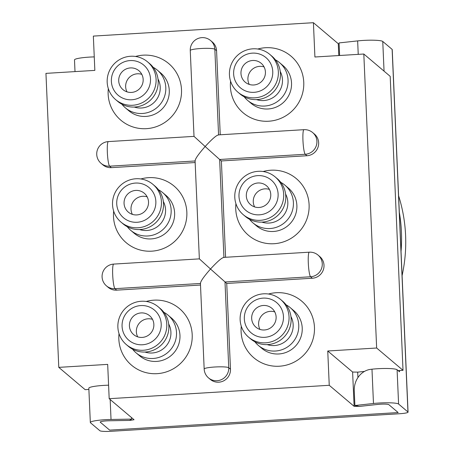 <?xml version="1.0" encoding="UTF-8"?>
<svg xmlns="http://www.w3.org/2000/svg" width="454" height="454" viewBox="0 0 454 454"><rect width="100%" height="100%" fill="white"/><g stroke="black" fill="none" stroke-linecap="round" stroke-linejoin="round"><path stroke-width="0.68" d="M402.096 275.612A155.733 153.077 -49.8 0 0 405.592 235.371A155.733 153.077 -49.8 0 0 398.606 195.765M399.333 212.358A155.733 153.077 130.2 0 1 401.427 231.846A155.733 153.077 130.2 0 1 401.041 251.488M314.452 327.238A37.08 36.445 -49.8 0 0 301.723 301.161A37.08 36.445 -49.8 0 0 268.473 294.016A37.08 36.445 -49.8 0 1 276.168 292.722A37.08 36.445 -49.8 0 1 301.723 301.161A37.08 36.445 -49.8 0 1 312.466 340.931A37.08 36.445 -49.8 0 1 279.38 366.219A37.08 36.445 -49.8 0 1 253.826 357.775A37.08 36.445 -49.8 0 0 293.806 362.315A37.08 36.445 -49.8 0 0 314.452 327.238M241.273 326.171A37.08 36.445 -49.8 0 0 241.097 331.704A37.08 36.445 -49.8 0 0 253.826 357.775A37.08 36.445 -49.8 0 1 241.273 326.171M303.754 82.242A37.08 36.445 -49.8 0 0 291.025 56.165A37.08 36.445 -49.8 0 0 257.776 49.026A37.08 36.445 -49.8 0 1 265.471 47.727A37.08 36.445 -49.8 0 1 291.025 56.165A37.08 36.445 -49.8 0 1 301.768 95.936A37.08 36.445 -49.8 0 1 268.683 121.224A37.08 36.445 -49.8 0 1 243.128 112.785A37.08 36.445 -49.8 0 0 283.109 117.319A37.08 36.445 -49.8 0 0 303.754 82.242M230.575 81.175A37.08 36.445 -49.8 0 0 230.399 86.708A37.08 36.445 -49.8 0 0 243.128 112.785A37.08 36.445 -49.8 0 1 230.575 81.175M309.1 204.737A37.08 36.445 -49.8 0 0 296.377 178.666A37.08 36.445 -49.8 0 0 263.121 171.521A37.08 36.445 -49.8 0 1 270.822 170.222A37.08 36.445 -49.8 0 1 296.377 178.666A37.08 36.445 -49.8 0 1 307.114 218.431A37.08 36.445 -49.8 0 1 274.029 243.719A37.08 36.445 -49.8 0 1 248.48 235.28A37.08 36.445 -49.8 0 0 288.46 239.814A37.08 36.445 -49.8 0 0 309.1 204.737M235.921 203.67A37.08 36.445 -49.8 0 0 235.751 209.203A37.08 36.445 -49.8 0 0 248.48 235.28A37.08 36.445 -49.8 0 1 235.921 203.67M192.195 334.677A37.08 36.445 130.2 0 1 171.55 369.755A37.08 36.445 130.2 0 1 131.569 365.22A37.08 36.445 130.2 0 1 118.84 339.144A37.08 36.445 130.2 0 1 119.016 333.611A37.08 36.445 -49.8 0 0 131.569 365.22A37.08 36.445 -49.8 0 0 157.124 373.659A37.08 36.445 -49.8 0 0 190.209 348.371A37.08 36.445 -49.8 0 0 179.466 308.601A37.08 36.445 130.2 0 1 192.195 334.677M181.498 89.682A37.08 36.445 130.2 0 1 160.852 124.759A37.08 36.445 130.2 0 1 120.872 120.225A37.08 36.445 130.2 0 1 108.143 94.148A37.08 36.445 130.2 0 1 108.319 88.615A37.08 36.445 -49.8 0 0 120.872 120.225A37.08 36.445 -49.8 0 0 146.426 128.664A37.08 36.445 -49.8 0 0 179.512 103.376A37.08 36.445 -49.8 0 0 168.769 63.611A37.08 36.445 130.2 0 1 181.498 89.682M186.844 212.183A37.08 36.445 130.2 0 1 166.204 247.26A37.08 36.445 130.2 0 1 126.223 242.72A37.08 36.445 130.2 0 1 113.494 216.649A37.08 36.445 130.2 0 1 113.665 211.116A37.08 36.445 -49.8 0 0 126.223 242.72A37.08 36.445 -49.8 0 0 151.772 251.164A37.08 36.445 -49.8 0 0 184.857 225.871A37.08 36.445 -49.8 0 0 174.115 186.106A37.08 36.445 130.2 0 1 186.844 212.183M116.701 290.146A12.36 12.15 130.2 0 1 108.183 287.331L106.446 285.861A12.36 12.15 130.2 0 0 114.964 288.676L116.701 290.146L200.503 285.044M195.084 160.977L109.618 166.181A12.36 12.15 130.2 0 1 101.1 163.366L102.837 164.836A12.36 12.15 -49.8 0 0 111.355 167.645L195.152 162.549M146.211 301.462A37.08 36.445 130.2 0 1 179.466 308.601A37.08 36.445 -49.8 0 0 153.912 300.162A37.08 36.445 -49.8 0 0 146.211 301.462M135.519 56.466A37.08 36.445 130.2 0 1 168.769 63.611A37.08 36.445 -49.8 0 0 143.214 55.167A37.08 36.445 -49.8 0 0 135.519 56.466M140.865 178.961A37.08 36.445 130.2 0 1 174.115 186.106A37.08 36.445 -49.8 0 0 148.566 177.667A37.08 36.445 -49.8 0 0 140.865 178.961M225.587 257.276L221.382 160.949L306.961 155.739A12.36 12.15 -49.8 0 0 314.412 134.055L312.675 132.585A12.36 12.15 130.2 0 1 305.23 154.275L306.961 155.739M312.312 278.24L310.576 276.77A12.36 12.15 130.2 0 0 318.027 255.086L319.758 256.55A12.36 12.15 130.2 0 1 312.312 278.24L226.733 283.449L230.479 369.193A12.36 12.15 130.2 0 1 210.27 379.374L208.534 377.91A12.36 12.15 130.2 0 0 228.742 367.729L230.479 369.193M216.569 50.7A12.36 12.15 -49.8 0 0 212.33 42.012L210.594 40.542A12.36 12.15 130.2 0 1 214.833 49.236L216.569 50.7L220.241 134.781M339.104 43.754L338.281 43.737L313.413 22.7L93.348 36.093L94.846 70.393L45.945 73.372L58.782 367.365L107.683 364.386L109.181 398.686L329.246 385.293L327.748 350.993L376.65 348.014L363.813 54.02L390.185 76.334L403.021 370.328L376.65 348.014M313.413 22.7L314.911 57L363.813 54.02M339.615 55.496L339.064 42.926L357.644 40.9A17.303 2.179 -2.5 0 1 382.756 41.45L392.125 49.378A9.886 1.243 -2.5 0 1 392.222 49.543L408.055 412.13A9.886 1.243 177.5 0 1 399.565 413.736L111.037 431.3A9.886 1.243 177.5 0 1 99.869 430.721L90.499 422.793A17.303 2.179 -2.5 0 1 90.329 422.509A17.303 2.179 -2.5 0 1 111.031 419.468L131.575 419.11L129.623 420.415L109.079 420.773A7.417 0.936 177.5 0 0 100.209 422.078A7.417 0.936 177.5 0 0 100.283 422.197L109.652 430.125L398.175 412.561L388.806 404.639L398.175 412.561L109.652 430.125L100.283 422.197A7.417 0.936 -2.5 0 1 100.209 422.078A7.417 0.936 -2.5 0 1 109.051 420.773L129.895 420.398L134.049 419.723L109.181 398.686M364.494 371.406L357.695 372.138L352.61 372.03L354.109 406.324L329.246 385.293M352.61 372.03L327.748 350.993M338.281 43.737L338.792 55.547M357.695 372.138L357.934 377.575M359.188 406.37L354.109 406.324M399.441 370.543L399.52 371.798L397.091 369.743A17.303 2.179 -2.5 0 0 371.979 369.193L370.918 369.312A19.777 17.445 -78.8 0 0 354.256 390.815L354.897 405.513L359.466 406.421L378.046 404.401A7.417 0.936 177.5 0 1 388.806 404.639A7.417 0.936 177.5 0 0 378.074 404.401L359.193 406.438M398.13 370.623L403.021 370.328M58.782 367.365L85.153 389.674L88.888 389.447M312.675 132.585A12.36 12.36 0 0 0 303.942 129.685A12.36 1.657 -93.5 0 0 302.96 140.558A12.36 1.657 -93.5 0 0 305.23 154.275L219.651 159.485L221.382 160.949M200.543 283.466C200.242 281.758 203.562 276.934 210.503 269.006L226.733 283.449M223.924 257.378L219.651 159.485L205.151 146.511C212.313 138.765 216.791 134.923 218.578 134.986M199.476 258.967L210.503 269.006C217.665 261.266 222.137 257.424 223.93 257.48M200.435 283.472L114.964 288.676A12.36 1.657 -93.5 0 1 112.694 274.959A12.36 1.657 86.5 0 1 113.682 264.092L199.357 258.876L195.072 160.654M195.197 160.971C194.897 159.258 198.211 154.439 205.151 146.511L194.13 136.472M111.355 167.645L109.618 166.181A12.36 1.657 -93.5 0 1 107.348 152.465A12.36 1.657 86.5 0 1 108.33 141.591L194.011 136.376L190.26 50.519A12.36 1.555 177.5 0 1 200.872 48.51A12.36 1.555 177.5 0 1 214.833 49.236L218.573 134.883M408.055 412.13A9.886 1.243 177.5 0 0 407.959 411.965L398.589 404.043A17.303 2.179 -2.5 0 0 373.477 403.493L354.897 405.513M75.006 71.601L74.496 59.917A17.303 2.179 -2.5 0 1 94.262 56.898M90.329 422.509L88.831 388.21A17.303 2.179 -2.5 0 1 108.591 385.191M131.507 417.572L131.575 419.11M274.766 311.909A12.36 12.15 -49.8 0 0 259.96 329.411M264.427 329.979A12.36 12.15 -49.8 0 0 271.878 308.289A12.36 12.15 -49.8 0 0 252.333 313.907A12.36 12.15 -49.8 0 0 264.427 329.979M263.036 298.125A19.777 19.437 -49.8 0 0 244.331 318.918A19.777 19.437 -49.8 0 0 264.75 337.328A19.777 19.437 -49.8 0 0 283.455 316.534A19.777 19.437 -49.8 0 0 263.036 298.125M263.519 293.817A24.72 24.3 -49.8 0 0 241.46 310.672A24.72 24.3 -49.8 0 0 248.622 337.186A24.72 24.3 -49.8 0 0 265.658 342.815A24.72 24.3 -49.8 0 0 287.717 325.955A24.72 24.3 -49.8 0 0 280.555 299.441A24.72 24.3 -49.8 0 0 263.519 293.817M248.622 337.186L250.704 338.945A24.72 24.3 -49.8 0 0 267.741 344.575A24.72 24.3 -49.8 0 0 289.794 327.714A24.72 24.3 -49.8 0 0 282.638 301.201L280.555 299.441M267.185 344.603A19.777 19.437 -49.8 0 0 274.466 345.545A19.777 19.437 -49.8 0 0 290.946 316.523M254.864 341.771A24.72 24.3 -49.8 0 0 258.337 345.403A24.72 24.3 -49.8 0 0 275.374 351.033A24.72 24.3 -49.8 0 0 297.432 334.172A24.72 24.3 -49.8 0 0 290.271 307.664A24.72 24.3 -49.8 0 0 286.111 304.838M258.337 345.403L261.81 348.343A24.72 24.3 -49.8 0 0 278.841 353.967A24.72 24.3 -49.8 0 0 300.9 337.106A24.72 24.3 -49.8 0 0 293.738 310.598L290.271 307.664M152.51 319.355A12.36 12.15 -49.8 0 0 137.704 336.857M142.17 337.418A12.36 12.15 -49.8 0 0 149.621 315.734A12.36 12.15 -49.8 0 0 130.077 321.347A12.36 12.15 -49.8 0 0 142.17 337.418M140.78 305.57A19.777 19.437 -49.8 0 0 122.075 326.358A19.777 19.437 -49.8 0 0 142.494 344.768A19.777 19.437 -49.8 0 0 161.198 323.98A19.777 19.437 -49.8 0 0 140.78 305.57M141.262 301.257A24.72 24.3 -49.8 0 0 119.203 318.118A24.72 24.3 -49.8 0 0 126.365 344.626A24.72 24.3 -49.8 0 0 143.402 350.255A24.72 24.3 -49.8 0 0 165.46 333.395A24.72 24.3 -49.8 0 0 158.298 306.881A24.72 24.3 -49.8 0 0 141.262 301.257M126.365 344.626L128.448 346.391A24.72 24.3 -49.8 0 0 145.484 352.015A24.72 24.3 -49.8 0 0 167.537 335.154A24.72 24.3 -49.8 0 0 160.381 308.646L158.298 306.881M144.928 352.043A19.777 19.437 -49.8 0 0 152.209 352.991A19.777 19.437 -49.8 0 0 168.689 323.963M132.608 349.217A24.72 24.3 -49.8 0 0 136.081 352.849A24.72 24.3 -49.8 0 0 153.117 358.473A24.72 24.3 -49.8 0 0 175.176 341.612A24.72 24.3 -49.8 0 0 168.014 315.104A24.72 24.3 -49.8 0 0 163.854 312.278M136.081 352.849L139.554 355.783A24.72 24.3 -49.8 0 0 156.585 361.412A24.72 24.3 -49.8 0 0 178.643 344.552A24.72 24.3 -49.8 0 0 171.481 318.038L168.014 315.104M269.421 189.414A12.36 12.15 -49.8 0 0 254.615 206.916M259.081 207.478A12.36 12.15 -49.8 0 0 266.526 185.794A12.36 12.15 -49.8 0 0 246.982 191.412A12.36 12.15 -49.8 0 0 259.081 207.478M257.69 175.63A19.777 19.437 -49.8 0 0 238.986 196.423A19.777 19.437 -49.8 0 0 259.404 214.827A19.777 19.437 -49.8 0 0 278.109 194.04A19.777 19.437 -49.8 0 0 257.69 175.63M258.173 171.317A24.72 24.3 -49.8 0 0 236.114 188.177A24.72 24.3 -49.8 0 0 243.276 214.691A24.72 24.3 -49.8 0 0 260.312 220.315A24.72 24.3 -49.8 0 0 282.365 203.454A24.72 24.3 -49.8 0 0 275.203 176.947A24.72 24.3 -49.8 0 0 258.173 171.317M243.276 214.691L245.359 216.45A24.72 24.3 -49.8 0 0 262.389 222.08A24.72 24.3 -49.8 0 0 284.448 205.219A24.72 24.3 -49.8 0 0 277.286 178.706L275.203 176.947M261.839 222.102A19.777 19.437 -49.8 0 0 269.12 223.05A19.777 19.437 -49.8 0 0 285.594 194.023M249.513 219.276A24.72 24.3 -49.8 0 0 252.992 222.908A24.72 24.3 -49.8 0 0 270.028 228.538A24.72 24.3 -49.8 0 0 292.081 211.678A24.72 24.3 -49.8 0 0 284.919 185.164A24.72 24.3 -49.8 0 0 280.765 182.338M252.992 222.908L256.459 225.842A24.72 24.3 -49.8 0 0 273.495 231.472A24.72 24.3 -49.8 0 0 295.554 214.611A24.72 24.3 -49.8 0 0 288.392 188.098L284.919 185.164M147.164 196.854A12.36 12.15 -49.8 0 0 132.358 214.356M136.824 214.924A12.36 12.15 -49.8 0 0 144.27 193.234A12.36 12.15 -49.8 0 0 124.725 198.852A12.36 12.15 -49.8 0 0 136.824 214.924M135.434 183.07A19.777 19.437 -49.8 0 0 116.729 203.863A19.777 19.437 -49.8 0 0 137.142 222.273A19.777 19.437 -49.8 0 0 155.853 201.48A19.777 19.437 -49.8 0 0 135.434 183.07M135.916 178.757A24.72 24.3 -49.8 0 0 113.858 195.617A24.72 24.3 -49.8 0 0 121.019 222.131A24.72 24.3 -49.8 0 0 138.05 227.76A24.72 24.3 -49.8 0 0 160.109 210.9A24.72 24.3 -49.8 0 0 152.947 184.386A24.72 24.3 -49.8 0 0 135.916 178.757M121.019 222.131L123.102 223.89A24.72 24.3 -49.8 0 0 140.133 229.52A24.72 24.3 -49.8 0 0 162.192 212.659A24.72 24.3 -49.8 0 0 155.03 186.146L152.947 184.386M139.582 229.548A19.777 19.437 -49.8 0 0 146.863 230.49A19.777 19.437 -49.8 0 0 163.338 201.468M127.256 226.716A24.72 24.3 -49.8 0 0 130.735 230.348A24.72 24.3 -49.8 0 0 147.771 235.978A24.72 24.3 -49.8 0 0 169.824 219.117A24.72 24.3 -49.8 0 0 162.663 192.604A24.72 24.3 -49.8 0 0 158.508 189.783M130.735 230.348L134.202 233.288A24.72 24.3 -49.8 0 0 151.239 238.912A24.72 24.3 -49.8 0 0 173.297 222.051A24.72 24.3 -49.8 0 0 166.136 195.543L162.663 192.604M264.069 66.92A12.36 12.15 -49.8 0 0 249.263 84.421M253.735 84.983A12.36 12.15 -49.8 0 0 261.181 63.299A12.36 12.15 -49.8 0 0 241.636 68.912A12.36 12.15 -49.8 0 0 253.735 84.983M252.345 53.135A19.777 19.437 -49.8 0 0 233.634 73.923A19.777 19.437 -49.8 0 0 254.053 92.332A19.777 19.437 -49.8 0 0 272.758 71.545A19.777 19.437 -49.8 0 0 252.345 53.135M252.821 48.822A24.72 24.3 -49.8 0 0 230.763 65.682A24.72 24.3 -49.8 0 0 237.924 92.19A24.72 24.3 -49.8 0 0 254.961 97.82A24.72 24.3 -49.8 0 0 277.019 80.96A24.72 24.3 -49.8 0 0 269.858 54.446A24.72 24.3 -49.8 0 0 252.821 48.822M237.924 92.19L240.007 93.955A24.72 24.3 -49.8 0 0 257.043 99.579A24.72 24.3 -49.8 0 0 279.102 82.719A24.72 24.3 -49.8 0 0 271.94 56.211L269.858 54.446M256.493 99.608A19.777 19.437 -49.8 0 0 263.768 100.55A19.777 19.437 -49.8 0 0 280.249 71.528M244.167 96.781A24.72 24.3 -49.8 0 0 247.64 100.413A24.72 24.3 -49.8 0 0 264.676 106.037A24.72 24.3 -49.8 0 0 286.735 89.177A24.72 24.3 -49.8 0 0 279.573 62.669A24.72 24.3 -49.8 0 0 275.413 59.843M247.64 100.413L251.113 103.347A24.72 24.3 -49.8 0 0 268.149 108.977A24.72 24.3 -49.8 0 0 290.202 92.117A24.72 24.3 -49.8 0 0 283.041 65.603L279.573 62.669M141.813 74.36A12.36 12.15 -49.8 0 0 127.007 91.861M131.478 92.423A12.36 12.15 -49.8 0 0 138.924 70.739A12.36 12.15 -49.8 0 0 119.379 76.357A12.36 12.15 -49.8 0 0 131.478 92.423M130.082 60.575A19.777 19.437 -49.8 0 0 111.378 81.368A19.777 19.437 -49.8 0 0 131.796 99.772A19.777 19.437 -49.8 0 0 150.501 78.985A19.777 19.437 -49.8 0 0 130.082 60.575M130.565 56.262A24.72 24.3 -49.8 0 0 108.506 73.122A24.72 24.3 -49.8 0 0 115.668 99.636A24.72 24.3 -49.8 0 0 132.704 105.26A24.72 24.3 -49.8 0 0 154.763 88.399A24.72 24.3 -49.8 0 0 147.601 61.892A24.72 24.3 -49.8 0 0 130.565 56.262M115.668 99.636L117.751 101.395A24.72 24.3 -49.8 0 0 134.787 107.025A24.72 24.3 -49.8 0 0 156.846 90.164A24.72 24.3 -49.8 0 0 149.684 63.651L147.601 61.892M134.236 107.048A19.777 19.437 -49.8 0 0 141.512 107.995A19.777 19.437 -49.8 0 0 157.992 78.968M121.91 104.221A24.72 24.3 -49.8 0 0 125.383 107.853A24.72 24.3 -49.8 0 0 142.42 113.483A24.72 24.3 -49.8 0 0 164.479 96.623A24.72 24.3 -49.8 0 0 157.317 70.109A24.72 24.3 -49.8 0 0 153.157 67.283M125.383 107.853L128.857 110.787A24.72 24.3 -49.8 0 0 145.893 116.417A24.72 24.3 -49.8 0 0 167.946 99.557A24.72 24.3 -49.8 0 0 160.784 73.043L157.317 70.109M318.027 255.086A12.36 12.36 0 0 0 309.293 252.186A12.36 1.657 -93.5 0 0 308.306 263.053A12.36 1.657 -93.5 0 0 310.576 276.77L224.997 281.979L228.742 367.729A12.36 1.555 177.5 0 0 214.782 367.002A12.36 1.555 -2.5 0 0 204.169 369.011A12.36 12.36 0 0 0 208.534 377.91M384.056 71.147L382.756 41.45M397.091 369.743L398.589 404.043M407.959 411.965L392.125 49.378M358.234 54.361L357.644 40.9M110.163 399.514L111.031 419.468M371.979 369.193L373.477 403.493M204.169 369.011L200.418 283.148M223.612 257.401L309.293 252.186M113.682 264.092A12.36 12.36 0 0 0 106.446 285.861M218.266 134.9L303.942 129.685M210.594 40.542A12.36 12.36 0 0 0 190.26 50.519M108.33 141.591A12.36 12.36 0 0 0 101.1 163.366"/></g></svg>
